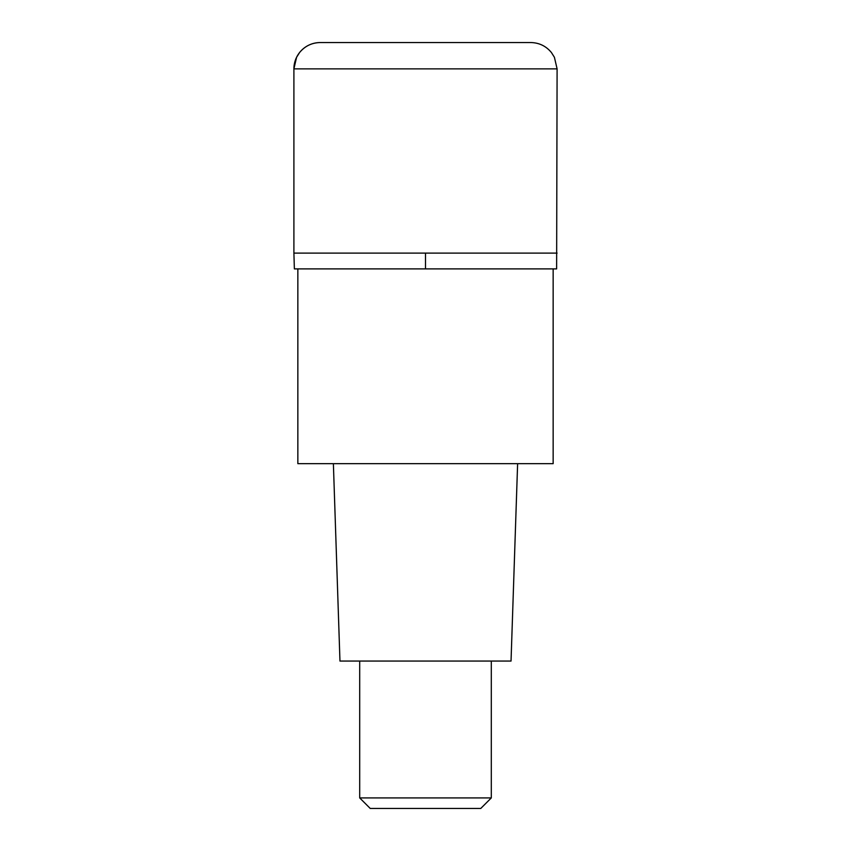 <?xml version="1.0" encoding="UTF-8"?>
<svg xmlns="http://www.w3.org/2000/svg" width="851" height="851" viewBox="0 0 851 851"><rect width="100%" height="100%" fill="white"/><g stroke="black" fill="none" stroke-linecap="round" stroke-linejoin="round"><path stroke-width="1.28" d="M425.5 253.109L557.097 253.109L293.903 253.109L425.5 253.109L425.5 268.895L556.628 268.895L557.097 68.867L293.903 68.867L293.903 253.109L293.903 68.867L296.584 57.294L299.552 52.571C304.913 46.071 311.796 42.731 320.221 42.55A26.317 26.317 0 0 0 293.903 68.867M557.097 68.867L554.416 57.294L551.448 52.571C546.087 46.071 539.204 42.731 530.779 42.55L320.221 42.55M293.903 253.109L294.372 268.895L425.5 268.895M297.85 268.895L297.85 463.667L553.15 463.667L553.15 268.895M333.379 463.667L339.964 661.057L511.036 661.057L517.621 463.667M491.304 797.919L480.772 808.45L370.228 808.45L359.696 797.919L491.304 797.919L491.304 661.057M359.696 797.919L359.696 661.057"/></g></svg>
